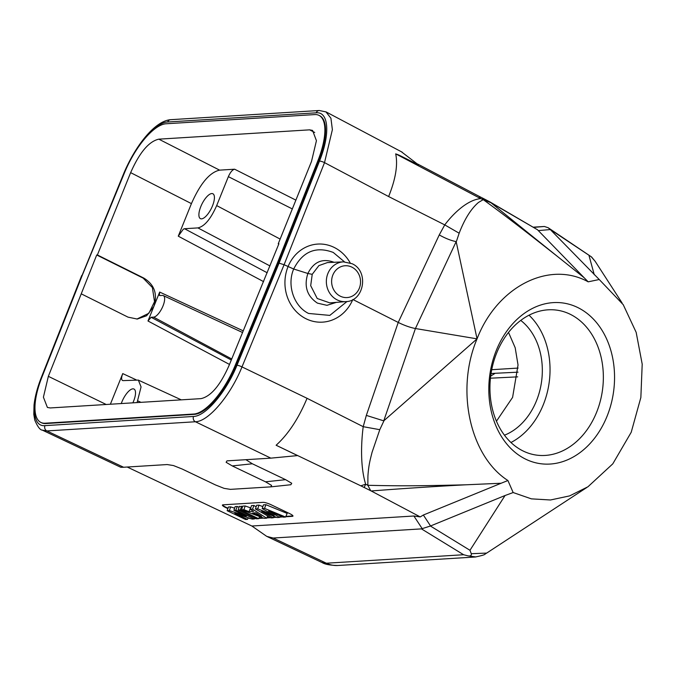 <?xml version="1.0" encoding="UTF-8"?>
<svg xmlns="http://www.w3.org/2000/svg" width="676" height="676" viewBox="0 0 676 676"><rect width="100%" height="100%" fill="white"/><g stroke="black" fill="none" stroke-linecap="round" stroke-linejoin="round"><path stroke-width="1.01" d="M508.521 332.415L515.188 347.751L518.036 365.006L512.594 397.395L496.454 421.182M50.227 407.949L201.025 398.629C210.946 396.406 220.342 385.252 229.198 365.158L278.909 243.74L278.242 243.782L311.501 161.463L316.436 140.692L312.549 130.409L309.625 129.843L158.818 139.163C148.897 141.385 139.51 152.548 130.645 172.642L97.386 254.962L96.719 254.996L48.351 376.329L43.408 397.192L47.396 407.442L50.227 407.949M110.374 404.231L122.745 373.6C121.114 378.045 121.257 380.385 123.167 380.622L138.352 380.089L141.064 386.909L137.084 402.583M122.55 380.529L123.167 380.622M121.274 403.564A13.926 5.18 116.6 0 1 132.868 388.844A13.926 5.18 116.6 0 1 133.992 389.046A13.926 5.18 116.6 0 1 132.859 402.845M81.61 294.018L128.034 317.145L137.279 319.047L146.599 315.76L153.824 306.532C157.778 294.052 154.441 284.571 143.811 278.081L97.386 254.962M159.882 295.581L162.358 295.429A11.931 4.436 -63.4 0 1 163.288 295.589A11.931 4.436 -63.4 0 1 162.527 307.065A11.931 4.436 -63.4 0 1 153.604 317.128L151.111 317.281L147.985 320.999L159.671 292.066L159.426 295.429L159.882 295.581L159.426 295.429M314.737 114.582L166.102 123.767A53.286 19.832 -63.4 0 0 124.502 172.752L82.421 274.921L41.988 376.988A53.294 19.832 -63.4 0 0 40.83 422.415A53.294 19.832 -63.4 0 0 45.115 423.218L193.75 414.033A53.286 19.832 -63.4 0 0 235.341 365.04L277.43 262.871L317.864 160.804A53.286 19.832 -63.4 0 0 319.013 115.376A53.286 19.832 -63.4 0 0 314.737 114.582M96.719 254.996L143.143 278.123L152.37 287.528L154.525 301.665L148.872 313.267L136.89 319.064M292.319 208.926L228.37 176.647C230.339 172.186 232.426 169.701 234.631 169.211L219.599 170.141C209.678 172.363 200.29 183.526 191.426 203.62L178.27 236.169L183.331 229.164L184.531 228.725L267.181 272.766M228.37 176.647L216.675 205.589C210.768 218.99 204.507 226.426 197.899 227.905L184.531 228.725M201.541 218.863A13.926 5.18 116.6 0 1 200.426 218.652A13.926 5.18 116.6 0 1 201.389 205.217A13.926 5.18 116.6 0 1 211.774 193.547A13.926 5.18 116.6 0 1 212.889 193.758A13.926 5.18 116.6 0 1 211.926 207.186A13.926 5.18 116.6 0 1 201.541 218.863M278.242 243.782L278.782 244.053M495.246 373.287L518.053 372.163L495.187 373.287L490.7 376.076M319.013 115.376L319.672 115.706A53.286 19.832 116.6 0 1 318.523 161.133L278.089 263.201L277.43 262.871M278.089 263.201L236 365.378A53.286 19.832 116.6 0 1 194.409 414.363L45.774 423.548A53.294 19.832 116.6 0 1 41.498 422.745L40.83 422.415M319.266 110.501L325.976 111.903L330.919 118.224L332.381 129.674L324.522 162.629A3.98 0.845 21.6 0 0 319.469 161.116C330.37 134.313 328.823 111.43 316.199 112.816L167.64 122.001C155.522 122.136 134.93 146.396 124.181 173.183L82.109 275.318L41.692 377.343C30.792 404.147 32.347 427.029 44.962 425.635L193.522 416.458C205.639 416.315 226.232 392.063 236.989 365.268L279.053 263.141L319.469 161.116M319.351 110.501A3.98 3.608 86.5 0 0 319.258 110.501L170.698 119.686C154.914 120.81 135.386 145.746 123.801 173.326L82.109 275.318M44.962 425.635A3.98 3.608 -93.5 0 0 46.864 430.933L42.326 430.13L120.717 467.26M236.989 365.268A3.98 0.718 -157.6 0 1 241.991 366.907C230.491 395.612 208.445 421.579 195.423 421.756L46.864 430.933L123.59 467.251L167.166 464.556L173.462 465.553L182.157 469.017L215.416 484.912L224.111 488.368L230.406 489.365L270.789 486.864L271.608 485.427L265.507 481.811L285.618 479.673L291.728 483.289L290.824 484.734M285.618 479.673L252.351 463.778L232.24 465.916L226.13 462.3L226.959 460.863L270.839 458.142L297.567 455.599L276.121 445.247C288.289 434.195 298.598 418.545 307.056 398.308L241.991 366.907L284.089 264.722L279.053 263.141M352.906 299.519L398.232 322.435L439.256 234.918C445.332 238.358 450.968 240.588 456.165 241.619L415.419 328.528C410.231 327.539 404.493 325.511 398.232 322.435L366.333 415.402L383.748 420.844L477.053 338.853C455.387 389.807 469.837 456.165 507.913 480.518L501.119 483.247L465.485 484.819M479.064 196.302L480.678 198.609L483.247 199.64L478.498 202.428C471.054 208.766 464.606 219.024 459.165 233.212L444.749 224.888C451.222 216.193 465.975 200.02 480.678 198.609L395.688 153.849C398.003 164.851 395.654 179.081 388.632 196.547L324.522 162.629L284.089 264.722L293.688 269.014C302.654 251.48 315.836 245.954 333.234 252.435L344.464 261.849M232.24 465.916L265.507 481.811M463.609 554.734L421.444 528.877L430.409 526.021L469.972 550.289L471.265 553.695C471.654 555.571 470.547 556.289 467.936 555.849L463.609 554.734L326.381 563.218A27.843 25.265 -93.5 0 0 337.924 565.491C330.023 565.33 324.683 564.308 321.911 562.44L326.381 563.218L273.188 538.037L266.733 536.372L251.878 526.021L127.206 467.023M123.59 467.251L120.742 467.285M395.671 153.866C399.288 155.142 397.108 154.12 418.596 164.961L401.333 151.728M533.432 227.153L544.383 226.477L548.168 227.736L550.222 229.477L599.232 279.509L588.188 281.833C549.039 260.159 496.978 286.861 477.053 338.853L456.165 241.619M591.221 256.753L595.142 261.291L591.576 256.981L550.222 229.477M469.972 550.289L505.048 495.516L513.16 492.542L531.37 498.854L550.475 499.987L569.615 495.897L587.951 486.779L612.794 463.837L631.207 432.285L640.856 397.513L642.2 364.136L636.167 332.355L623.247 304.707L599.232 279.509M594.255 274.726L589.024 255.621M586.878 487.464L486.669 553.095L471.265 553.695M467.936 555.849L475.938 556.948M421.444 528.877L273.188 538.037M383.985 420.725L379.785 429.683L372.07 452.278C370.431 458.962 368.724 464.209 367.921 476.115L367.837 485.292C401.4 486.078 418.655 485.943 465.51 484.819A2259.243 1125.464 -172.8 0 0 371.192 490.97L420.235 516.92L413.898 516.008L251.878 526.021M245.878 459.688L252.351 463.778M276.121 445.247L360.84 485.841L365.657 484.193L367.837 485.292L370.701 490.717L360.933 485.883A26.846 5.087 -158.9 0 0 360.832 485.841M371.192 490.97L370.701 490.717M227.88 508.597L225.657 507.541A6.363 1.208 21.1 0 1 222.396 505.09A6.363 1.208 21.1 0 1 223.012 504.828L263.082 502.352A6.363 1.208 21.1 0 1 271.076 504.735L289.7 513.633A6.363 1.208 21.1 0 1 292.97 516.084A6.363 1.208 21.1 0 1 292.353 516.337L285.695 516.751M282.838 516.929L279.72 517.123M276.442 517.326L273.383 517.512M270.704 517.681L266.783 517.917M263.75 518.112L258.807 518.416M256.06 518.585L254.396 518.686M251.092 518.729A6.363 1.208 21.1 0 1 248.151 517.977M292.962 515.872A6.363 1.208 -158.9 0 1 292.497 515.974L285.855 516.388M282.086 516.616L279.872 516.76M275.681 517.013L273.543 517.148M270.138 517.36L266.944 517.554M262.93 517.808L258.967 518.044M255.401 518.272L254.556 518.323M222.539 504.938A6.363 1.208 -158.9 0 0 225.801 507.177L227.998 508.225M238.163 510.034L240.293 509.898L258.688 518.686L256.559 518.822L238.163 510.034L239.388 506.332L242.591 506.654M250.407 507.938L249.081 511.639L243.884 509.679L241.569 509.822L242.76 506.121L245.202 505.978L250.754 507.913M267.645 515.94L266.665 518.196L252.545 509.138L250.297 509.281L251.54 505.58L253.922 505.437L256.111 506.839M265.888 504.693L287.173 513.43L285.576 517.03L264.553 508.403L265.888 504.693L263.454 504.845L262.204 508.546L264.553 508.403M262.204 508.546L274.152 515.467L257.7 508.825L255.401 508.969L256.643 505.268L259.026 505.124L262.837 506.662M233.913 510.295L235.882 510.169L254.277 518.965L252.182 519.092L234.859 513.321L247.543 519.379L245.565 519.498L227.17 510.71L229.341 510.574L246.301 516.21L233.913 510.295L235.138 506.594L237.225 506.468L239.059 507.338M227.17 510.71L228.404 507.017L230.66 506.873L234.614 508.191M235.882 510.169L237.225 506.468M254.277 518.965L254.725 517.943M229.341 510.574L230.66 506.873M247.543 519.379L248.244 517.782M240.293 509.898L241.636 506.197M258.688 518.686L259.618 516.565M243.884 509.679L245.202 505.978M241.569 509.822L264.358 518.34L266.665 518.196M252.545 509.138L253.922 505.437M250.297 509.281L253.61 511.36L249.081 511.639M255.874 512.788L261.604 516.38L252.655 512.983L255.874 512.788M257.7 508.825L259.026 505.124M255.401 508.969L271.127 517.917L273.265 517.791L273.915 516.295M273.265 517.791L261.688 511.31L277.016 517.554L279.602 517.393L280.27 515.864M279.602 517.393L268.583 511.005L283.396 517.165L285.576 517.03M374.394 492.669L375.036 492.973M420.235 516.92L423.362 515.019L501.119 483.247M364.203 487.489L365.657 484.193C360.545 467.724 360.857 445.053 363.206 426.683L379.785 429.683M383.748 420.844L415.419 328.528L477.053 338.853M459.165 233.212L456.283 241.788M491.055 202.8A15.911 8.23 120.1 0 0 490.007 201.955L537.488 229.747L491.046 202.792L483.247 199.64C511.639 220.334 531.961 236.423 557.7 256.643L584.148 277.735L588.188 281.833M483.627 198.6L484.379 199.69L483.07 199.285L482.275 197.933L479.166 196.353M537.488 229.747L584.148 277.735M513.16 492.542L507.913 480.518M607.031 416.332A81.145 62.446 -81.9 0 1 521.872 457.111A81.145 62.446 -81.9 0 1 496.328 350.345A81.145 62.446 -81.9 0 1 581.487 309.557A81.145 62.446 -81.9 0 1 607.031 416.332M596.57 412.377A73.185 56.328 -81.9 0 1 536.381 455.092A73.185 56.328 -81.9 0 1 496.725 352.864A73.185 56.328 -81.9 0 1 556.914 310.157A73.185 56.328 -81.9 0 1 596.57 412.377M510.972 442.493A73.185 56.328 98.1 0 0 543.259 404.823A73.185 56.328 98.1 0 0 529.012 315.193M520.731 320.407A63.248 48.672 -81.9 0 1 536.474 400.784A63.248 48.672 -81.9 0 1 504.465 435.192M430.409 526.021L505.048 495.516M347.033 301.488L329.82 315.396L308.577 313.453C293.806 306.27 286.717 285.111 293.688 269.014L307.867 273.484C303.82 286.261 307.005 296.147 317.433 303.127L326.956 305.332L336.335 302.366M334.029 262.288L333.944 262.254C322.401 258.046 313.706 261.789 307.867 273.484L312.227 274.329L310.69 285.669L317.221 298.496L329.812 302.882L345.918 301.614A19.917 18.066 86.5 0 1 337.104 299.865A19.917 18.066 86.5 0 1 327.894 273.484A19.917 18.066 86.5 0 1 343.467 261.865L327.387 262.592L318.878 265.617L312.227 274.329M518.12 368.074L491.731 369.704M140.971 402.347L137.777 400.876M122.745 373.6L136.155 379.819M229.494 364.44L147.985 320.999M48.351 376.329L106.2 404.493M143.811 278.081L143.143 278.123M159.671 292.066L243.081 330.792M191.426 203.62L130.645 172.642M263.598 281.639L178.27 236.169M216.675 205.589L280.143 239.076M269.944 265.921L197.899 227.905M158.818 139.163L219.599 170.141M234.631 169.211L295.877 200.121M314.72 132.471L309.625 129.843M517.698 376.853L490.455 378.197M151.111 317.281L231.285 360.004M153.604 317.128L231.707 358.956M317.864 160.804L318.523 161.133M236 365.378L235.341 365.04M193.75 414.033L194.409 414.363M45.774 423.548L45.115 423.218M319.216 110.501A3.98 3.608 86.5 0 0 316.199 112.816M167.64 122.001A3.98 3.608 -93.5 0 1 170.656 119.686M41.692 377.343A3.98 0.845 -158.4 0 0 41.295 377.529L81.72 275.487M193.522 416.458A3.98 3.608 86.5 0 0 195.423 421.756L270.839 458.142M352.779 299.586A39.394 35.608 -90.4 0 1 305.721 318.607A39.394 35.608 -90.4 0 1 288.018 266.707A39.394 35.338 -94.5 0 1 317.771 244.07A39.394 35.338 -94.5 0 1 350.202 262.913M439.256 234.918L444.749 224.888L388.632 196.547M366.333 415.402L363.206 426.683L307.056 398.308M533.837 227.381L544.383 226.477M422.255 528.75L413.898 516.008M491.038 202.792A2259.462 311.433 35 0 0 557.717 256.652M550.298 229.561L538.273 230.6M423.362 515.019L430.544 525.962M340.222 296.147A15.937 14.458 86.5 0 0 359.311 288.28A15.937 14.458 86.5 0 0 351.934 267.164A15.937 14.458 86.5 0 0 332.854 275.031A15.937 14.458 86.5 0 0 340.222 296.147M138.715 380.284L181.286 399.854M495.187 373.287L491.055 373.541M163.288 295.589L242.414 332.448M41.295 377.529C37.391 387.466 34.975 396.635 34.037 405.034L33.8 414.329L34.755 420.075C37.602 426.725 40.129 430.08 42.326 430.13M321.835 562.44L267.476 536.71M402.245 152.21L325.993 111.87M591.492 256.922L548.168 227.736M595.235 261.426L622.106 302.992M337.924 565.491L475.287 556.999M475.296 556.999C481.878 555.647 485.165 554.65 485.165 553.999L486.669 553.095M490.007 201.955L482.258 197.916M417.574 163.989L479.2 196.378M290.9 484.726L270.941 486.847M327.395 262.584L327.911 262.567M345.918 301.614C364.33 301.259 369.13 271.034 352.044 263.708L343.467 261.865"/></g></svg>
